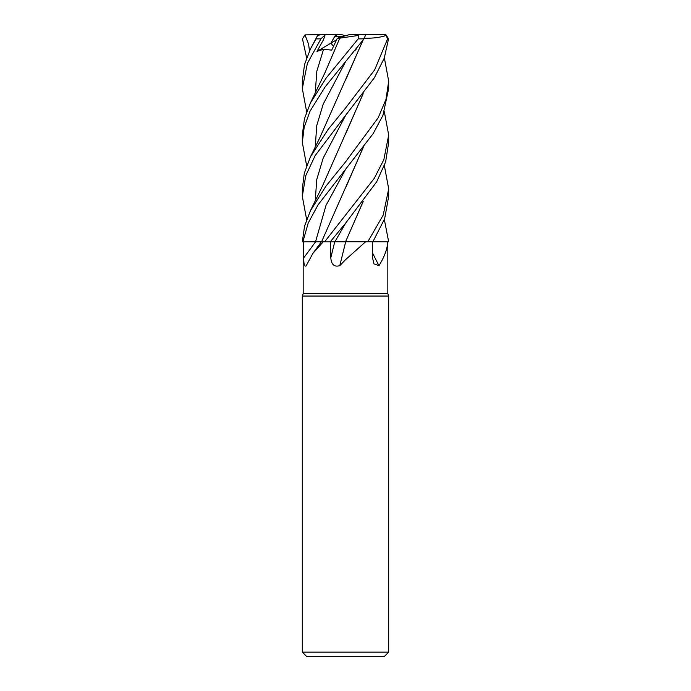 <?xml version="1.0" encoding="UTF-8"?>
<svg xmlns="http://www.w3.org/2000/svg" width="691" height="691" viewBox="0 0 691 691"><rect width="100%" height="100%" fill="white"/><g stroke="black" fill="none" stroke-linecap="round" stroke-linejoin="round"><path stroke-width="1.04" d="M345.206 241.781L387.824 241.85C387.236 249.244 384.3 257.173 378.97 265.638L373.943 263.867L372.527 257.752L372.276 241.85M384.351 219.557L388.679 241.85L372.881 241.798L388.636 241.85L387.824 241.85L387.824 293.675L388.688 296.05L388.688 652.131L302.312 652.131L306.631 656.45L384.369 656.45L388.688 652.131M303.176 241.85L303.176 293.675L387.824 293.675M365.513 241.85L345.5 259.738L339.808 265.638C334.349 267.27 331.352 264.644 330.808 257.752L330.497 241.85L345.776 241.85M303.176 293.675L302.312 296.05L388.688 296.05M372.44 252.716A730.318 620.406 -60.9 0 0 378.97 265.638M306.338 265.638C304.541 267.27 303.686 264.644 303.781 257.752L303.729 241.85L323.215 241.85L312.816 253.485L306.096 265.975M323.215 241.85L330.22 241.85L345.742 222.994L376.69 181.785L385.63 161.91L388.688 142.381L388.688 135.073M303.729 241.85L315.528 241.807L302.883 241.85L308.186 223.089L318.102 204.786L373.209 133.562L382.918 115.423L388.688 88.431M345.673 241.85A730.318 18.622 -75.1 0 0 339.808 265.638M363.19 147.624L321.557 241.85M323.82 241.781L324.891 241.85L323.82 241.781M345.612 241.781L334.893 241.807M336.405 241.79L337.338 241.79M342.442 241.781L343.427 241.781M343.747 36.278L338.935 37.461L340.715 36.278L343.747 36.278M306.649 111.804L302.312 88.552L307.4 63.322L320.926 38.869L325.081 34.887L323.543 39.637L316.996 51.393L323.578 49.225L331.706 50.132L337.139 38.653L338.935 37.461L345.5 35.794L341.328 34.55L335.817 34.55L330.911 43.17L333.485 46.271L330.911 43.17L334.746 36.278L340.715 36.278M316.996 51.393L336.56 39.828M335.783 34.602L336.854 36.278M384.36 165.633L388.688 188.893L383.194 215.108L367.767 241.85M372.846 241.85L384.654 218.71L388.688 196.313L388.688 188.893M306.64 165.633L302.312 142.381L304.195 127.179L310.026 111.208L325.176 86.833L363.967 38.869L365.625 34.887L359.622 34.55L358.249 35.474L358.188 38.869L326.1 78.135L310.458 102.89L304.429 118.8L302.312 135.073M384.351 111.804L388.688 135.056L383.833 159.69L374.306 178.321L324.589 241.85M345.5 115.457L374.375 77.772L384.248 58.191L388.541 38.869L386.036 34.887L383.92 34.55L386.114 35.474L387.591 38.869L374.66 69.886L345.5 108.116L328.026 129.537L310.458 156.822L304.29 173.286L302.312 188.893L302.312 196.313L305.724 175.756L315.122 155.665L345.5 115.457M384.36 57.897L388.688 81.141L385.993 99.374L378.141 117.841L345.5 161.97L326.04 186.026L310.458 210.677L304.55 226.216L302.321 241.85L302.883 241.85M321.591 241.781L315.528 241.85A729.273 600.92 -63.1 0 1 303.781 257.752M310.449 48.957L317.635 35.474L321.194 34.55L335.817 34.55M316.616 37.772C318.266 33.298 318.085 33.669 316.089 38.869L310.458 48.957L304.541 64.539L302.312 81.141L302.312 88.431M306.64 57.897L302.459 38.869L304.964 34.887L308.583 44.069L309.482 51.013M363.76 38.212C373.01 38.428 380.681 37.435 386.77 35.241M363.19 39.897L319.691 138.001L310.458 156.822M363.017 40.104L345.621 79.966M355.26 49.795L355.666 50.132L356.686 48.042M363.017 147.848L345.932 187.088M363.19 201.591L345.69 241.47L363.025 201.807M306.64 219.548L302.312 196.313M363.017 93.933L345.776 133.57M363.19 93.708L322.576 185.793L310.458 210.677M337.139 38.653L339.817 38.178M339.851 38.152L358.249 35.474M339.773 38.212L324.986 72.659L310.458 102.89M355.252 34.55L383.92 34.55M325.081 34.887L326.126 34.55M345.5 35.794L349.672 34.55L359.622 34.55M326.973 34.55L331.144 34.55M355.364 49.666L355.666 50.132M304.964 34.887L326.066 34.55M334.729 241.85A729.273 18.597 -75.1 0 0 330.808 257.752M345.742 222.994L334.824 241.85M358.188 38.869L363.967 38.869M387.591 38.869L388.541 38.869M345.75 61.326L323.172 104.203L316.737 125.641L315.234 147.079M345.742 169.045L325.997 205.426L315.528 241.807M345.742 115.172L323.181 158.101L316.746 179.574L315.234 201.038M323.578 49.225L316.832 71.199L315.234 93.173M316.089 38.869L320.926 38.869M321.332 241.85L312.816 253.485M302.312 296.05L302.312 652.131M388.688 88.552L388.688 81.141M302.312 142.381L302.312 135.056"/></g></svg>
